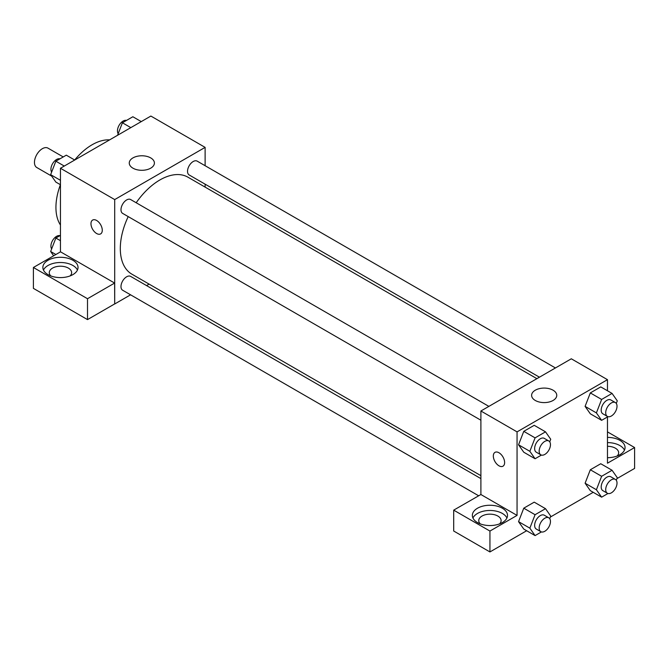 <?xml version="1.0" encoding="UTF-8"?>
<svg xmlns="http://www.w3.org/2000/svg" width="668" height="668" viewBox="0 0 668 668"><rect width="100%" height="100%" fill="white"/><g stroke="black" fill="none" stroke-linecap="round" stroke-linejoin="round"><path stroke-width="1" d="M63.235 156.947L47.962 148.129A11.189 6.463 120 0 0 39.345 151.127A11.189 6.463 120 0 0 34.46 162.391A11.189 6.463 120 0 0 36.773 167.509L51.67 176.11M60.454 225.016A51.144 29.534 -60 0 1 60.412 184.702M74.674 160.003A51.144 29.534 -60 0 1 109.61 139.879M60.454 251.869L60.454 168.261L150.868 116.057L205.118 147.377L205.118 165.714M205.118 184.168L205.118 187.115M132.94 157.907A12.575 7.256 180 0 1 146.643 156.329A12.575 7.256 180 0 1 154.4 163.042A12.575 7.256 180 0 1 141.825 170.298A12.575 7.256 180 0 1 129.258 163.042A12.575 7.256 180 0 1 132.94 157.907M130.577 294.813L114.704 303.982L114.704 199.582L60.454 168.261M114.704 199.582L205.118 147.377M92.627 220.064A7.991 4.618 -120 0 0 91.399 226.469A7.991 4.618 -120 0 0 96.626 233.508A7.991 4.618 60 0 1 91.399 226.469A7.991 4.618 60 0 1 92.627 220.064A7.991 4.618 60 0 1 100.617 224.673A7.991 4.618 60 0 1 100.617 233.909A7.991 4.618 60 0 1 96.618 233.508A7.991 4.618 -120 0 0 100.617 233.9M114.629 283.065L60.529 251.828L33.4 267.484L87.508 298.721L114.629 283.065L114.704 303.982M48.021 260.269A17.585 10.154 180 0 1 67.184 258.065A17.585 10.154 180 0 1 78.031 267.442A17.585 10.154 180 0 1 60.454 277.596A17.585 10.154 180 0 1 42.869 267.442A17.585 10.154 180 0 1 48.021 260.269M77.446 270.056A17.585 10.154 0 0 0 65.021 262.858A17.585 10.154 0 0 0 48.021 265.488A17.585 10.154 0 0 0 43.462 270.056M50.793 275.926A11.189 6.463 180 0 1 49.265 272.661A11.189 6.463 180 0 1 56.17 266.699A11.189 6.463 180 0 1 68.361 268.093A11.189 6.463 180 0 1 71.643 272.661A11.189 6.463 180 0 1 70.107 275.926M87.508 298.721L87.508 319.605L114.629 303.94M33.4 267.484L33.4 288.367L87.508 319.605M149.114 284.117L146.568 285.587M488.884 406.386L130.636 199.548A7.991 4.618 120 0 0 122.645 204.166A7.991 4.618 120 0 0 122.645 213.393L480.893 420.222M480.893 478.614L130.636 276.393A7.991 4.618 120 0 0 124.473 278.531A7.991 4.618 120 0 0 120.983 286.572A7.991 4.618 120 0 0 122.645 290.238L478.614 495.756M555.434 367.959L197.177 161.13A7.991 4.618 120 0 0 191.023 163.268A7.991 4.618 120 0 0 187.533 171.317A7.991 4.618 120 0 0 189.186 174.974L539.443 377.195M536.897 378.664L187.917 177.179A56.003 32.34 120 0 0 136.188 202.755M128.198 216.599A56.003 32.34 120 0 0 120.307 248.546A56.003 32.34 120 0 0 131.905 274.181L480.893 475.666M480.893 494.52L453.697 510.143L489.936 531.06L517.057 515.404L480.893 494.52L480.893 410.995L571.307 358.791L607.471 379.674L607.471 390.772M453.697 510.143L453.697 531.018L489.936 551.943L526.668 530.734M550.374 517.049L593.209 492.316M616.915 478.63L634.6 468.418L634.6 447.543L607.471 463.2L607.471 416.949M607.471 446.299A11.189 6.463 180 0 1 615.387 448.195A11.189 6.463 180 0 1 618.66 452.762A11.189 6.463 180 0 1 617.132 456.019M624.463 450.149A17.585 10.154 0 0 0 607.471 442.608M607.471 437.39A17.585 10.154 180 0 1 625.056 447.543A17.585 10.154 180 0 1 607.471 457.689M480.275 523.887A11.189 6.463 180 0 1 478.747 520.622A11.189 6.463 180 0 1 489.936 514.16A11.189 6.463 180 0 1 501.125 520.622A11.189 6.463 180 0 1 499.589 523.887M506.92 518.009A17.585 10.154 0 0 0 494.495 510.82A17.585 10.154 0 0 0 477.503 513.441A17.585 10.154 0 0 0 472.944 518.009M477.503 508.223A17.585 10.154 180 0 1 496.658 506.027A17.585 10.154 180 0 1 507.513 515.404A17.585 10.154 180 0 1 489.936 525.549A17.585 10.154 180 0 1 472.351 515.404A17.585 10.154 180 0 1 477.503 508.223M489.936 531.06L489.936 551.943M607.471 431.879L634.6 447.543M601.626 476.292L590.32 469.763L600.757 463.734L590.32 469.763L585.101 483.215L590.32 490.646L585.101 483.215L596.399 489.744L601.626 476.292L612.063 470.264L617.282 477.687L616.28 480.267M607.972 416.665L601.626 420.331L590.32 413.801L585.085 406.386L590.32 392.918L600.757 386.897L590.32 392.918L601.626 399.447L612.063 393.419L617.282 400.842L616.28 403.43M541.422 455.083L535.076 458.749L523.77 452.219L518.543 444.813L523.77 431.344L534.216 425.316L523.77 431.344L535.076 437.866L545.514 431.837L550.733 439.268L549.731 441.849M541.422 531.92L535.076 535.594L529.858 528.163L535.076 514.711L523.77 508.181L534.216 502.152L523.77 508.181L518.552 521.641L523.77 529.064L518.543 521.65M517.057 515.404L517.057 431.879L607.471 379.674M553.071 390.204A12.575 7.256 180 0 1 556.753 395.339A12.575 7.256 180 0 1 544.186 402.595A12.575 7.256 180 0 1 531.611 395.339A12.575 7.256 180 0 1 539.368 388.634A12.575 7.256 180 0 1 553.071 390.204M517.057 431.879L480.893 410.995M498.971 465.805A7.991 4.618 60 0 1 493.752 458.766A7.991 4.618 60 0 1 494.98 452.361A7.991 4.618 60 0 1 502.971 456.979A7.991 4.618 60 0 1 502.971 466.206A7.991 4.618 60 0 1 498.971 465.805M494.98 452.361A7.991 4.618 -120 0 0 493.761 458.766A7.991 4.618 -120 0 0 498.979 465.805A7.991 4.618 -120 0 0 502.971 466.206M535.076 458.749L529.858 451.317L535.076 437.866M548.812 440.98L544.295 438.375A7.991 4.618 120 0 0 538.132 440.513A7.991 4.618 120 0 0 534.642 448.554A7.991 4.618 120 0 0 536.295 452.211L540.821 454.825A7.991 4.618 120 0 0 548.812 450.207A7.991 4.618 120 0 0 548.812 440.98A7.991 4.618 120 0 0 542.65 443.126A7.991 4.618 120 0 0 539.168 451.167A7.991 4.618 120 0 0 540.821 454.825M523.77 452.219L518.552 444.796L529.858 451.317M545.514 431.837L534.216 425.316M601.626 420.331L596.399 412.899L601.626 399.447M615.362 402.562L610.836 399.948A7.991 4.618 120 0 0 604.682 402.094A7.991 4.618 120 0 0 601.192 410.135A7.991 4.618 120 0 0 602.845 413.793L607.371 416.406A7.991 4.618 120 0 0 615.362 411.789A7.991 4.618 120 0 0 615.362 402.562A7.991 4.618 120 0 0 609.199 404.699A7.991 4.618 120 0 0 605.709 412.749A7.991 4.618 120 0 0 607.371 416.406M590.32 413.801L585.101 406.378L596.399 412.899M612.063 393.419L600.757 386.897M535.076 514.711L545.514 508.682L550.733 516.105L549.731 518.694M548.812 517.825L544.295 515.212A7.991 4.618 120 0 0 538.132 517.358A7.991 4.618 120 0 0 534.642 525.399A7.991 4.618 120 0 0 536.295 529.056L540.821 531.67A7.991 4.618 120 0 0 548.812 527.052A7.991 4.618 120 0 0 548.812 517.825A7.991 4.618 120 0 0 542.65 519.963A7.991 4.618 120 0 0 539.168 528.012A7.991 4.618 120 0 0 540.821 531.67M535.076 535.594L523.77 529.064M529.858 528.163L518.552 521.641M545.514 508.682L534.216 502.152M607.972 493.502L601.626 497.167L596.399 489.744M615.362 479.407L610.836 476.793A7.991 4.618 120 0 0 604.682 478.931A7.991 4.618 120 0 0 601.192 486.98A7.991 4.618 120 0 0 602.845 490.638L607.371 493.243A7.991 4.618 120 0 0 615.362 488.634A7.991 4.618 120 0 0 615.362 479.407A7.991 4.618 120 0 0 609.199 481.545A7.991 4.618 120 0 0 605.709 489.586A7.991 4.618 120 0 0 607.371 493.243M601.626 497.167L590.32 490.646M612.063 470.264L600.757 463.734M60.454 184.727L55.861 182.08L50.643 174.649L55.861 161.197L66.307 155.168L74.716 160.028M60.454 180.318L50.643 174.649M64.278 166.056L55.861 161.197M59.953 158.834A7.991 4.618 120 0 0 54.041 161.639A7.991 4.618 120 0 0 50.91 169.28A7.991 4.618 120 0 0 51.645 172.068M117.56 135.287L122.411 122.778L132.857 116.75L141.265 121.601M130.819 127.63L122.411 122.778M126.502 120.415A7.991 4.618 120 0 0 120.582 123.213A7.991 4.618 120 0 0 117.459 130.853A7.991 4.618 120 0 0 118.194 133.65M53.665 255.786L50.643 251.494L55.861 238.042L60.454 235.395M55.87 254.508L50.643 251.494M60.454 240.689L55.861 238.042M59.953 235.679A7.991 4.618 120 0 0 54.041 238.476A7.991 4.618 120 0 0 50.91 246.116A7.991 4.618 120 0 0 51.645 248.913"/></g></svg>
